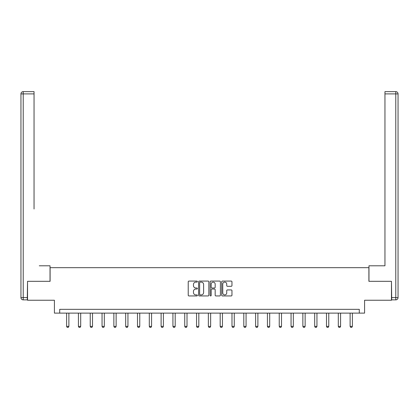 <?xml version="1.0" encoding="UTF-8"?>
<svg xmlns="http://www.w3.org/2000/svg" width="419" height="419" viewBox="0 0 419 419"><rect width="100%" height="100%" fill="white"/><g stroke="black" fill="none" stroke-linecap="round" stroke-linejoin="round"><path stroke-width="0.63" d="M197.386 281.599A0.519 0.519 0 0 0 196.862 281.076L188.969 281.076A0.744 0.744 0 0 0 188.225 281.819L188.225 295.201A0.744 0.744 0 0 0 188.969 295.94L196.862 295.94A0.519 0.519 0 0 0 197.386 295.421A0.519 0.519 0 0 0 196.862 294.903L195.841 294.903A2.378 2.378 0 0 1 193.463 292.525L193.463 291.409A2.378 2.378 0 0 1 195.841 289.031L196.862 289.031A0.519 0.519 0 0 0 197.386 288.508A0.519 0.519 0 0 0 196.862 287.989L195.841 287.989A2.378 2.378 0 0 1 193.463 285.611L193.463 284.496A2.378 2.378 0 0 1 195.841 282.118L196.862 282.118A0.519 0.519 0 0 0 197.386 281.599M231.22 286.318A0.744 0.744 0 0 0 231.964 285.575L231.964 281.819A0.744 0.744 0 0 0 231.22 281.076L222.452 281.076A0.744 0.744 0 0 0 221.709 281.819L221.709 295.201A0.744 0.744 0 0 0 222.452 295.94L231.22 295.94A0.744 0.744 0 0 0 231.964 295.201L231.964 290.666A0.744 0.744 0 0 0 231.22 289.922L227.47 289.922A0.744 0.744 0 0 0 226.726 290.666L226.726 292.912A1.99 1.99 0 0 1 224.736 294.903A1.99 1.99 0 0 1 222.751 292.912L222.751 284.103A1.99 1.99 0 0 1 224.736 282.118A1.99 1.99 0 0 1 226.726 284.103L226.726 285.575A0.744 0.744 0 0 0 227.47 286.318L231.22 286.318M359.282 313.119L364.582 313.119L364.582 300.245L391.461 300.245L391.461 281.317L368.898 281.317L368.898 267.683L50.102 267.683L50.102 281.317L27.539 281.317L27.539 300.245L54.418 300.245L54.418 313.119L359.282 313.119L359.282 309.332L59.718 309.332L59.718 313.119M208.851 281.819A0.744 0.744 0 0 0 208.107 281.076L199.334 281.076A0.744 0.744 0 0 0 198.59 281.819L198.59 295.201A0.744 0.744 0 0 0 199.334 295.94L208.107 295.94A0.744 0.744 0 0 0 208.851 295.201L208.851 281.819M210.893 281.076L219.666 281.076A0.744 0.744 0 0 1 220.41 281.819L220.41 295.201A0.744 0.744 0 0 1 219.666 295.94L215.911 295.94A0.744 0.744 0 0 1 215.167 295.201L215.167 289.775A0.744 0.744 0 0 0 214.423 289.031L211.935 289.031A0.744 0.744 0 0 0 211.192 289.775L211.192 295.421A0.519 0.519 0 0 1 210.673 295.94A0.519 0.519 0 0 1 210.149 295.421L210.149 281.819A0.744 0.744 0 0 1 210.893 281.076M200.151 282.118A0.519 0.519 0 0 0 199.633 282.636L199.633 294.379A0.519 0.519 0 0 0 200.151 294.903L201.23 294.903A2.378 2.378 0 0 0 203.608 292.525L203.608 284.496A2.378 2.378 0 0 0 201.23 282.118L200.151 282.118M215.167 284.145A1.99 1.99 0 0 0 213.177 282.155A1.99 1.99 0 0 0 211.192 284.145L211.192 287.245A0.744 0.744 0 0 0 211.935 287.989L214.423 287.989A0.744 0.744 0 0 0 215.167 287.245L215.167 284.145M66.611 313.119L66.611 326.385L68.884 326.385L68.884 313.119M68.884 326.385L68.313 327.37L67.181 327.37L66.611 326.385M50.029 281.317L50.029 265.793L39.276 265.793M34.049 93.903L23.223 93.903L23.223 91.63L34.049 91.63L34.049 209.002M23.223 299.868L23.223 297.595L20.95 297.595A2.273 2.273 0 0 0 23.223 299.868L27.308 299.868L23.223 299.868A2.273 2.273 0 0 1 20.95 297.595L20.95 93.903A2.273 2.273 0 0 1 23.223 91.63A2.273 2.273 0 0 0 20.95 93.903L23.223 93.903L23.223 297.595L27.308 297.595L27.539 281.317M27.308 297.595L27.308 299.868M379.724 265.793L384.951 265.793L384.951 91.63L395.777 91.63L389.796 91.63M368.971 281.317L368.971 265.793L384.951 265.793L384.951 209.002M391.692 299.868L391.692 297.595L395.777 297.595L395.777 299.868L391.692 299.868L395.777 299.868A2.273 2.273 0 0 0 398.05 297.595L398.05 93.903L398.05 297.595L395.777 297.595L395.777 93.903L384.951 93.903M391.692 297.595L391.461 281.317M398.05 93.903A2.273 2.273 0 0 0 395.777 91.63L395.777 93.903L398.05 93.903A2.273 2.273 0 0 0 395.777 91.63M78.421 313.119L78.421 326.385L80.694 326.385L80.694 313.119M80.694 326.385L80.129 327.37L78.992 327.37L78.421 326.385M90.237 313.119L90.237 326.385L92.51 326.385L92.51 313.119M92.51 326.385L91.939 327.37L90.803 327.37L90.237 326.385M102.047 313.119L102.047 326.385L104.321 326.385L104.321 313.119M104.321 326.385L103.755 327.37L102.618 327.37L102.047 326.385M113.863 313.119L113.863 326.385L116.131 326.385L116.131 313.119M116.131 326.385L115.565 327.37L114.429 327.37L113.863 326.385M125.674 313.119L125.674 326.385L127.947 326.385L127.947 313.119M127.947 326.385L127.376 327.37L126.245 327.37L125.674 326.385M137.49 313.119L137.49 326.385L139.757 326.385L139.757 313.119M139.757 326.385L139.192 327.37L138.055 327.37L137.49 326.385M149.3 313.119L149.3 326.385L151.573 326.385L151.573 313.119M151.573 326.385L151.002 327.37L149.866 327.37L149.3 326.385M161.111 313.119L161.111 326.385L163.384 326.385L163.384 313.119M163.384 326.385L162.818 327.37L161.682 327.37L161.111 326.385M172.927 313.119L172.927 326.385L175.2 326.385L175.2 313.119M175.2 326.385L174.629 327.37L173.492 327.37L172.927 326.385M184.737 313.119L184.737 326.385L187.01 326.385L187.01 313.119M187.01 326.385L186.445 327.37L185.308 327.37L184.737 326.385M196.553 313.119L196.553 326.385L198.821 326.385L198.821 313.119M198.821 326.385L198.255 327.37L197.119 327.37L196.553 326.385M208.363 313.119L208.363 326.385L210.637 326.385L210.637 313.119M210.637 326.385L210.066 327.37L208.934 327.37L208.363 326.385M220.179 313.119L220.179 326.385L222.447 326.385L222.447 313.119M222.447 326.385L221.881 327.37L220.745 327.37L220.179 326.385M231.99 313.119L231.99 326.385L234.263 326.385L234.263 313.119M234.263 326.385L233.692 327.37L232.555 327.37L231.99 326.385M243.8 313.119L243.8 326.385L246.073 326.385L246.073 313.119M246.073 326.385L245.508 327.37L244.371 327.37L243.8 326.385M255.616 313.119L255.616 326.385L257.889 326.385L257.889 313.119M257.889 326.385L257.318 327.37L256.182 327.37L255.616 326.385M267.427 313.119L267.427 326.385L269.7 326.385L269.7 313.119M269.7 326.385L269.134 327.37L267.998 327.37L267.427 326.385M279.243 313.119L279.243 326.385L281.51 326.385L281.51 313.119M281.51 326.385L280.945 327.37L279.808 327.37L279.243 326.385M291.053 313.119L291.053 326.385L293.326 326.385L293.326 313.119M293.326 326.385L292.755 327.37L291.624 327.37L291.053 326.385M302.869 313.119L302.869 326.385L305.137 326.385L305.137 313.119M305.137 326.385L304.571 327.37L303.435 327.37L302.869 326.385M314.679 313.119L314.679 326.385L316.953 326.385L316.953 313.119M316.953 326.385L316.382 327.37L315.245 327.37L314.679 326.385M326.49 313.119L326.49 326.385L328.763 326.385L328.763 313.119M328.763 326.385L328.197 327.37L327.061 327.37L326.49 326.385M338.306 313.119L338.306 326.385L340.579 326.385L340.579 313.119M340.579 326.385L340.008 327.37L338.871 327.37L338.306 326.385M350.116 313.119L350.116 326.385L352.389 326.385L352.389 313.119M352.389 326.385L351.819 327.37L350.687 327.37L350.116 326.385"/></g></svg>

